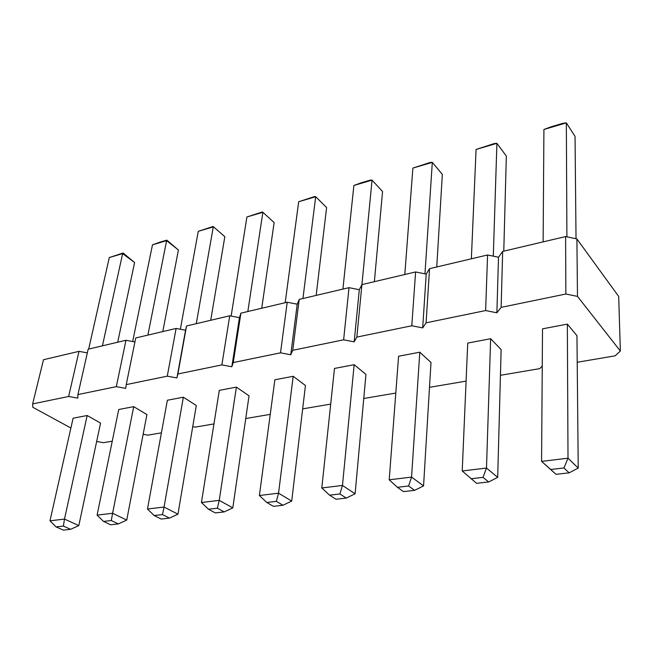 <?xml version="1.0" encoding="UTF-8"?>
<svg xmlns="http://www.w3.org/2000/svg" width="653" height="653" viewBox="0 0 653 653"><rect width="100%" height="100%" fill="white"/><g stroke="black" fill="none" stroke-linecap="round" stroke-linejoin="round"><path stroke-width="0.98" d="M70.891 428.009L32.838 407.292L32.65 403.905L43.506 359.721L79.005 351.347L87.331 352.889M32.65 403.905L68.638 396.485L79.005 351.347M68.638 396.485L77.789 398.134L77.927 394.575L116.316 386.658L125.719 388.372L126.241 384.617L167.282 376.161L176.947 377.94L177.894 373.973L221.873 364.905L231.823 366.766L233.268 362.562L280.504 352.824L290.748 354.767L292.756 350.302L343.633 339.813L354.187 341.854L356.84 337.095L411.798 325.765L422.687 327.904L426.091 322.819L485.628 310.55L496.876 312.795L501.137 307.359L565.865 294.013L577.481 296.38L620.35 351.028L615.183 355.82L577.219 362.268M542.251 366.015L539.753 368.627L500.435 375.295M466.087 381.123L429.503 387.335M395.791 393.057L363.762 398.493M330.696 404.109L302.674 408.868M270.244 414.369L245.748 418.524M213.955 423.928L195.092 427.127L192.733 426.703M161.405 432.841L147.888 435.135L143.146 434.294M112.251 441.183L103.468 442.677L96.66 441.477M100.562 423.079L87.167 415.52L73.103 418.198L49.979 520.825L56.117 526.922L63.325 530.13L70.573 529.314L78.817 525.608L100.562 423.079M146.917 414.573L133.718 406.656L118.74 409.504L97.101 515.127L103.509 521.42L110.626 524.775L118.364 523.902L126.739 520.09L146.917 414.573M196.308 405.513L183.354 397.212L167.372 400.248L147.472 509.038L154.173 515.535L161.177 519.045L169.453 518.115L177.951 514.189L196.308 405.513M249.038 395.84L236.394 387.115L219.302 390.363L201.434 502.516L208.462 509.234L215.31 512.915L224.183 511.911L232.803 507.871L249.038 395.84M430.996 362.464L419.797 352.204L398.591 356.236L389.204 479.808L397.391 487.301L403.497 491.603L414.614 490.346L423.56 485.897L430.996 362.464M305.449 385.49L293.189 376.299L274.872 379.785L259.388 495.505L266.767 502.467L273.419 506.336L282.961 505.251L291.703 501.088L305.449 385.49M365.949 374.398L354.163 364.692L334.483 368.439L321.807 487.962L329.569 495.178L335.977 499.251L346.261 498.084L355.11 493.782L365.949 374.398M576.958 335.683L567.343 324.117L542.512 328.843L541.574 461.385L556.005 474.331L569.138 472.837L578.231 468.087L576.958 335.683M501.129 349.6L490.64 338.719L467.728 343.078L462.218 470.984L476.592 483.326L488.664 481.955L497.692 477.359L501.129 349.6M77.927 394.575L88.163 349.184L125.98 340.27L134.934 341.952M126.241 384.617L135.742 337.96L176.114 328.443L185.55 330.238L186.546 325.978L229.734 315.791L239.439 317.668L240.908 313.154L287.222 302.233L297.213 304.192L299.221 299.401L349.012 287.663L359.297 289.703L361.925 284.61L415.602 271.95L426.205 274.097L429.543 268.669L487.571 254.98L498.508 257.233L502.671 251.413L565.612 236.574L576.901 238.941L618.693 296.462L620.35 351.028M116.316 386.658L125.98 340.27M167.282 376.161L176.114 328.443M176.947 377.94L185.55 330.238M177.894 373.973L186.546 325.978M221.873 364.905L229.734 315.791M231.823 366.766L239.439 317.668M233.268 362.562L240.908 313.154M280.504 352.824L287.222 302.233M290.748 354.767L297.213 304.192M292.756 350.302L299.221 299.401M343.633 339.813L349.012 287.663M354.187 341.854L359.297 289.703M356.84 337.095L372.047 180.122L382.56 191.517L374.373 281.68M411.798 325.765L415.602 271.95M422.687 327.904L426.205 274.097M426.091 322.819L429.543 268.669M485.628 310.55L487.571 254.98M496.876 312.795L498.508 257.233M501.137 307.359L502.671 251.413M565.865 294.013L565.612 236.574M577.481 296.38L576.901 238.941M49.979 520.825L64.492 519.07L87.167 415.52M56.117 526.922L63.382 526.081L64.492 519.07L78.817 525.608M97.101 515.127L112.602 513.258L133.718 406.656M103.509 521.42L111.263 520.523L112.602 513.258L126.739 520.09M147.472 509.038L164.058 507.03L183.354 397.212M154.173 515.535L162.475 514.572L164.058 507.03L177.951 514.189M236.394 387.115L219.237 500.361L232.803 507.871M224.183 511.911L217.367 508.205L219.237 500.361L201.434 502.516M389.204 479.808L411.561 477.106L419.797 352.204M397.391 487.301L408.574 486.003L411.561 477.106L423.56 485.897M259.388 495.505L278.545 493.186L293.189 376.299M266.767 502.467L276.35 501.357L278.545 493.186L291.703 501.088M354.163 364.692L342.466 485.457L355.11 493.782M346.261 498.084L339.903 493.978L342.466 485.457L321.807 487.962M578.231 468.087L568.012 458.186L563.972 467.964L550.748 469.499L541.574 461.385L568.012 458.186L567.343 324.117M462.218 470.984L486.493 468.046L490.64 338.719M470.87 478.771L483.008 477.359L486.493 468.046L497.692 477.359M117.703 342.221L134.6 262.522L123.131 253.021L109.296 257.543L88.677 349.069M102.431 345.821L122.633 253.609L109.296 257.543M123.131 253.021L122.633 253.609L134.6 262.522M132.665 341.519L152.484 244.818L159.756 242.222L166.809 240.141L178.4 249.985L162.793 331.585M147.896 335.095L166.613 240.655L152.484 244.818M166.809 240.141L166.613 240.655L178.4 249.985M210.707 320.28L224.836 236.688L213.123 226.477L198.275 231.325L180.359 329.251M196.275 323.684L213.278 226.901L198.275 231.325M213.123 226.477L224.836 236.688M261.731 308.249L274.146 222.567L262.873 212.29L246.916 216.992L262.326 211.964L262.873 212.29L247.838 311.522M231.138 316.068L246.916 216.992M436.751 266.963L442.334 174.4L432.31 162.36L412.884 168.082L430.254 162.434L432.31 162.36L424.964 273.852M404.803 274.497L412.884 168.082M285.181 302.714L298.69 201.736L314.697 196.52L315.685 196.724L298.69 201.736M302.935 298.527L315.685 196.724L326.614 207.54L316.166 295.409M342.898 289.099L353.893 185.468L361.517 182.709L370.553 180.048L372.047 180.122L353.893 185.468M576.028 238.761L575.04 136.395L566.339 122.87L543.916 129.474L551.736 126.6L562.886 123.319L566.339 122.87L566.91 236.843M543.125 241.871L543.916 129.474M471.36 258.8L476.07 149.464L494.207 143.57L496.917 143.325L476.07 149.464M493.293 256.156L496.917 143.325L506.336 156.075L503.773 251.152M63.382 526.081L70.573 529.314M111.263 520.523L118.364 523.902M162.475 514.572L169.453 518.115M217.367 508.205L208.462 509.234M408.574 486.003L414.614 490.346M276.35 501.357L282.961 505.251M339.903 493.978L329.569 495.178M550.748 469.499L556.005 474.331M563.972 467.964L569.138 472.837M483.008 477.359L488.664 481.955"/></g></svg>
